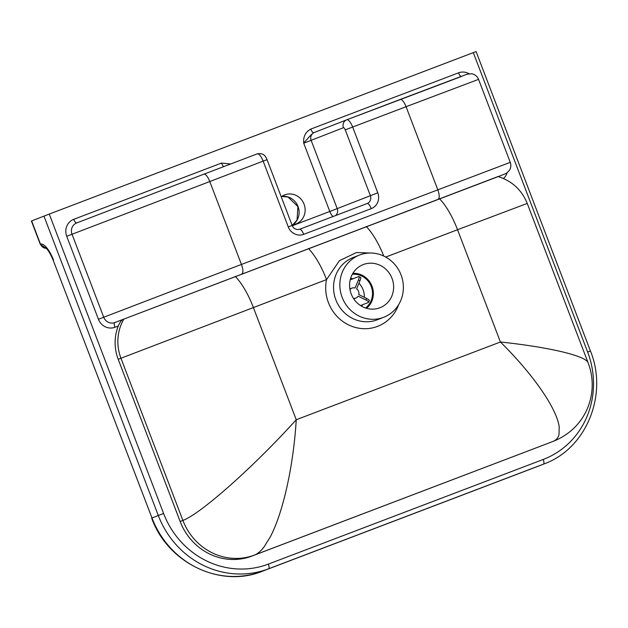 <?xml version="1.0" encoding="UTF-8"?>
<svg xmlns="http://www.w3.org/2000/svg" width="628" height="628" viewBox="0 0 628 628"><rect width="100%" height="100%" fill="white"/><g stroke="black" fill="none" stroke-linecap="round" stroke-linejoin="round"><path stroke-width="0.94" d="M587.651 352.049L590.438 350.997L476.103 51.582L473.316 52.634L587.651 352.049A84.576 79.827 -111.4 0 1 543.22 459.46L268.368 564.101A4.451 1.468 69.2 0 1 268.588 568.795L543.44 464.163A4.451 1.468 -110.8 0 0 543.22 459.46M268.368 564.101A84.576 79.827 -111.4 0 1 163.594 513.492L49.259 214.07L31.4 221.025L40.294 244.308L46.174 248.343M49.259 214.07L473.316 52.634M313.843 246.702L297.209 253.053M230.649 163.994L221.496 163.076A4.451 1.468 -110.8 0 0 223.819 166.593M439.404 198.652A44.517 14.711 69.2 0 1 457.537 229.722L527.245 203.425C521.711 189.892 511.969 180.927 498.028 176.539L122.515 319.613C121.039 320.775 119.626 322.902 118.276 326.011A44.517 42.013 -111.4 0 0 118.205 359.295L180.142 521.483A57.87 54.62 -111.4 0 0 251.828 556.11L550.238 442.505A57.87 54.62 -111.4 0 0 550.678 442.332L553.417 441.256A57.87 54.62 68.6 0 0 553.417 441.256A57.87 54.62 68.6 0 0 553.488 441.233M291.942 224.84A15.582 14.703 68.6 0 0 296.008 223.913A15.582 14.703 68.6 0 0 304.023 204.053A15.582 14.703 68.6 0 0 284.649 194.9A15.582 14.703 68.6 0 0 281.242 196.823M469.03 73.712A13.353 12.607 68.6 0 0 458.542 72.832L310.797 129.078A4.451 1.468 -110.8 0 0 313.741 132.704L313.757 132.704C311.802 133.945 308.458 137.446 303.724 143.208L329.794 211.471L292.295 225.742M303.724 143.208C303.128 136.661 305.483 131.951 310.797 129.078C305.483 131.951 303.128 136.661 303.724 143.208L343.477 127.704A2.669 0.879 69.2 0 1 345.251 129.878L370.363 195.646A6.233 5.88 -111.4 0 1 367.097 203.558A6.233 2.057 -110.8 0 0 367.09 203.566L299.564 229.267A6.233 2.057 69.2 0 1 299.564 229.275A6.233 2.057 69.2 0 1 303.701 234.346L371.234 208.637A6.233 2.057 -110.8 0 0 367.097 203.558L299.564 229.275C295.914 229.95 293.449 228.663 292.161 225.413L288.26 226.889A12.466 11.767 68.6 0 0 303.701 234.346M366.226 226.512A44.517 14.711 69.2 0 1 383.771 256.059M308.411 248.523A44.517 14.711 69.2 0 1 326.536 279.593L339.45 260.644L356.523 252.535L372.577 253.1M588.106 362.803C585.987 355.872 549.186 347.143 500.414 342.001C532.976 374.131 556.683 408.31 559.195 426.757L558.991 434.662C558.096 437.944 556.094 440.197 552.978 441.429A57.87 54.62 68.6 0 0 553.417 441.264C586.937 427.888 599.481 392.162 588.106 362.803L527.245 203.425M251.828 556.11L254.568 555.034C257.692 553.802 260.856 551.101 264.05 546.949L270.393 536.705C283.142 512.448 293.566 465.277 296.235 419.732C254.34 466.227 200.301 514.222 182.881 520.408L180.142 521.483M342.158 297.374A33.386 31.51 -111.4 0 1 359.444 255.07A33.386 31.51 -111.4 0 1 400.954 274.679A33.386 31.51 -111.4 0 1 383.779 317.25A33.386 31.51 -111.4 0 1 342.158 297.374M351.193 293.935A23.15 21.847 -111.4 0 1 363.172 264.608A23.15 21.847 -111.4 0 1 391.951 278.196A23.15 21.847 -111.4 0 1 380.042 307.72A23.15 21.847 -111.4 0 1 351.193 293.935M350.204 279.884L358.721 276.548C359.459 276.461 359.349 277.615 358.415 280.002A14.248 13.447 -111.4 0 1 359.97 280.771C360.912 278.377 361.014 277.223 360.284 277.309M358.721 276.548L360.574 277.309M349.961 289.524A5.338 5.04 -111.4 0 1 355.04 288.017L358.415 280.002M369.115 300.859C369.711 300.42 368.871 299.603 366.587 298.41A14.248 13.447 -111.4 0 1 365.92 300.011C368.204 301.197 369.044 302.013 368.44 302.453L369.335 300.671M359.97 280.771L356.594 288.778A5.338 5.04 -111.4 0 1 358.769 294.579L366.587 298.41M360.527 305.553L368.44 302.453M365.92 300.011L358.101 296.173A5.338 5.04 -111.4 0 1 353.431 298.379M352.85 273.361A19.586 18.487 -111.4 0 1 372.004 286.187A19.586 18.487 -111.4 0 1 366.524 308.293M352.316 274.295A18.699 17.647 -111.4 0 1 371.219 286.486A18.699 17.647 -111.4 0 1 365.496 307.971M358.957 283.181A18.699 17.647 -111.4 0 1 363.039 289.689A18.699 17.647 -111.4 0 1 364.334 297.303M362.529 304.768A18.699 17.647 -111.4 0 1 361.72 306.276M350.699 278.102A18.699 17.647 -111.4 0 1 352.81 278.863M543.44 464.163A89.027 84.026 68.6 0 0 544.123 463.896L537.819 466.361A89.027 84.026 -111.4 0 1 537.136 466.628L268.588 568.795A89.027 84.026 68.6 0 1 158.303 515.517L152 517.99L53.215 260.282L152 517.99A89.027 84.026 -111.4 0 0 262.284 571.26A6.233 2.057 -110.8 0 1 262.276 571.268L537.128 466.628A6.233 2.057 -110.8 0 0 537.128 466.628A6.233 2.057 -110.8 0 0 537.136 466.628L543.44 464.163M163.594 513.492L158.303 515.517L43.96 216.103M221.496 163.076L73.751 219.321A4.451 1.468 -110.8 0 0 76.702 222.948A8.902 8.399 68.6 0 0 76.64 222.971A8.902 8.399 68.6 0 0 72.032 234.252L103.722 317.242A8.902 8.399 68.6 0 0 114.751 322.572L499.543 176.083A4.451 1.468 -110.8 0 0 499.079 176.861M73.751 219.321A13.353 12.607 68.6 0 0 66.733 236.285L263.14 161.121L288.26 226.889M66.733 236.285L98.431 319.275L241.435 264.435L209.744 181.445A8.902 2.944 69.2 0 0 203.833 174.199L76.71 222.948M98.431 319.275A13.353 12.607 68.6 0 0 114.971 327.267A4.451 1.468 69.2 0 1 114.751 322.572L122.515 319.613M114.971 327.267L118.276 326.011M503.475 178.509A13.353 12.607 68.6 0 0 507.118 172.771M461.007 76.42A4.451 1.468 69.2 0 1 458.542 72.832M498.2 176.594L499.543 176.083A8.902 8.399 68.6 0 0 499.613 176.052C506.215 173.336 504.221 174.482 507.063 172.81L509.496 170.227C510.98 167.723 511.231 165.093 510.258 162.346L241.435 264.435A8.902 2.944 69.2 0 1 241.866 273.832M314.322 132.484L313.757 132.704M346.656 119.83L314.416 132.445A6.233 5.88 68.6 0 0 311.143 140.358L337.205 208.622L329.794 211.471A6.233 2.057 -110.8 0 0 333.193 216.472M461.502 76.459L346.766 119.783A8.902 2.944 -110.8 0 0 346.75 119.791A6.233 5.88 68.6 0 0 346.703 119.815A6.233 5.88 68.6 0 0 343.477 127.704M371.234 208.637A12.466 11.767 68.6 0 0 377.781 192.804L337.205 208.622A6.233 5.88 68.6 0 1 335.58 215.561M377.781 192.804L352.661 127.037L345.251 129.878M267.049 159.645L263.14 161.121A8.902 2.944 69.2 0 0 257.237 153.868A8.902 2.944 69.2 0 1 257.237 153.868L203.841 174.199A8.902 2.944 69.2 0 1 203.833 174.199L257.237 153.868C263.163 152.73 265.495 155.728 267.049 159.645L292.161 225.413M346.758 119.791L400.154 99.46A8.902 2.944 -110.8 0 0 400.146 99.46A8.902 2.944 -110.8 0 1 406.065 106.705L352.661 127.037A8.902 2.944 -110.8 0 0 346.758 119.791L313.717 132.72M400.154 99.46L466.957 74.237L471.714 73.751C474.98 74.402 477.264 76.278 478.567 79.364L406.065 106.705L437.755 189.695A8.902 2.944 69.2 0 1 438.187 199.084M298.041 206.534A15.582 14.703 68.6 0 0 281.776 196.438L288.032 197.027L297.908 206.588L297.044 220.067L292.836 224.746A15.582 14.703 68.6 0 0 298.041 206.534M118.205 359.295L326.536 279.593A39.619 37.39 68.6 0 0 328.444 302.688A39.619 37.39 68.6 0 0 363.91 328.695A39.619 37.39 68.6 0 0 398.709 304.541M123.889 319.079A44.517 42.013 68.6 0 0 120.945 358.227L182.881 520.408A57.87 54.62 -111.4 0 0 207.852 550.466A57.87 54.62 -111.4 0 0 227.469 557.719A57.87 54.62 -111.4 0 0 254.568 555.034L550.238 442.505M385.71 257.064L457.537 229.722L500.414 342.001L296.235 419.732L253.359 307.453A44.517 14.711 69.2 0 0 235.233 276.383M383.779 317.25L377.475 319.715A33.386 31.51 -111.4 0 1 335.854 299.839A33.386 31.51 -111.4 0 1 353.132 257.535L359.444 255.07M53.537 260.157A19.586 6.476 -110.8 0 0 40.522 244.214L40.294 244.308M31.636 220.93L40.522 244.214A6.233 5.88 68.6 0 0 46.134 248.311M590.438 350.997C608.351 394.682 586.332 448.651 544.123 463.896M76.64 222.971L203.833 174.199M510.258 162.346L478.567 79.364M45.703 247.989L45.703 247.989C47.736 249.277 50.24 253.374 53.215 260.282M151.67 518.116C167.503 562.861 220.444 588.475 262.276 571.268M537.819 466.361L537.128 466.628M353.76 298.881L355.778 298.088M349.867 288.935L351.884 288.142"/></g></svg>
